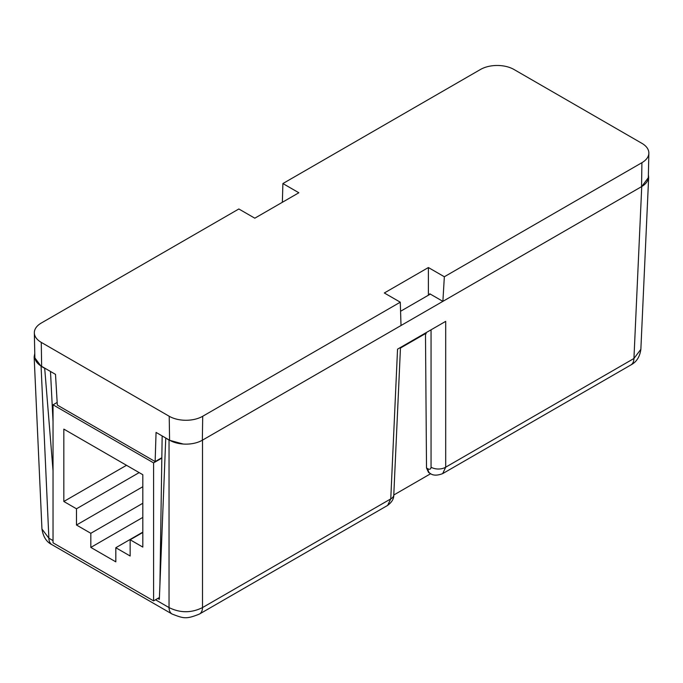 <?xml version="1.0" encoding="UTF-8"?>
<svg xmlns="http://www.w3.org/2000/svg" width="683" height="683" viewBox="0 0 683 683"><rect width="100%" height="100%" fill="white"/><g stroke="black" fill="none" stroke-linecap="round" stroke-linejoin="round"><path stroke-width="1.02" d="M648.85 153.188L648.329 177.358A23.171 13.378 180 0 1 641.55 186.655L641.918 162.691A23.683 13.677 0 0 0 648.85 153.188A23.683 13.677 0 0 0 641.918 143.345L513.966 69.478A23.683 13.677 0 0 0 480.473 69.478L282.899 183.548L298.855 192.76L254.802 218.193L238.845 208.981L41.27 323.05A23.683 13.677 0 0 0 34.338 332.894A23.683 13.677 0 0 0 41.27 342.388L41.637 366.353L55.502 374.361L57.329 405.104L155.143 461.58L156.057 432.416L169.58 440.219L169.213 416.263A23.683 13.677 0 0 0 202.714 416.263L202.347 440.219A23.171 13.378 180 0 1 169.58 440.219M41.637 366.353A23.171 13.378 180 0 1 34.85 357.064L34.338 332.894M641.918 162.691L444.343 276.752L428.386 267.54L384.324 292.981L400.281 302.193L401.015 325.526L202.347 440.219L641.738 186.544L648.662 177.238L648.389 174.771M641.55 186.655L442.883 301.357L429.744 293.767L429.701 294.45M41.27 342.388L169.213 416.263M400.281 302.193L202.714 416.263M400.451 348.031L424.408 334.2L425.15 333.227M282.899 183.548L282.352 202.288M444.343 276.752L442.883 301.357M155.143 461.58L161.837 457.721M428.386 267.54L428.386 295.218M159.421 597.523L153.598 600.886L153.598 462.878L161.828 458.122M153.598 462.878L53.035 404.823L53.035 542.823L153.598 600.886M53.035 404.823L57.167 402.432M142.807 547.083L142.807 474.711L63.826 429.112L63.826 501.484L76.479 508.792L76.479 525.022L90.822 533.295L90.822 547.416L115.82 561.853L115.82 547.723L130.154 556.005L130.154 539.775L142.807 547.083M142.807 532.475L130.154 539.775M142.807 532.142L115.82 547.723M142.807 517.407L90.822 547.416M142.807 503.277L90.822 533.295M142.807 486.723L76.479 525.022M139.161 472.602L76.479 508.792M126.509 465.294L63.826 501.484M165.943 438.119L169.034 440.125L183.257 444.052M165.756 438.23L159.344 599.324L157.824 598.445M53.035 470.681L44.702 368.342L41.082 366.25L48.877 538.204A14.804 8.546 120 0 0 51.942 544.667L51.942 544.667C46.529 542.054 43.2 536.838 41.953 529.026L48.877 538.204L53.035 540.612M34.773 353.444L34.15 356.936L41.082 366.25M159.907 585.28L162.161 435.942M400.571 311.277L430.316 294.1M393.784 495.004L430.7 473.686M424.578 333.97L426.098 333.808L426.09 332.681M430.128 473.379L428.574 472.482L426.516 468.009L427.985 468.854A10.365 5.985 -60 0 0 430.128 473.379L430.128 473.379C433.005 475.624 437.188 475.71 442.686 473.609L445.7 467.181L445.7 321.36L397.549 349.158L390.761 498.897L387.645 505.394L199.462 614.043A14.804 8.546 60 0 0 202.518 607.58L390.761 498.897A10.365 5.976 -177.4 0 0 393.784 494.919L400.477 347.468M426.516 468.009L425.483 333.449M53.035 421.462L50.491 371.467M155.519 599.776L169.034 607.58C180.192 613.103 191.36 613.103 202.518 607.58L202.518 440.125M640.859 349.32C639.843 356.799 636.513 362.016 630.87 364.961L630.87 364.961A14.804 8.546 -120 0 0 633.935 358.498L640.859 349.32L648.662 177.238M169.034 440.125L169.034 607.58A14.804 8.546 120 0 0 172.099 614.043L172.099 614.043C183.548 618.431 185.989 619.507 199.462 614.043M641.738 186.544L633.935 358.498L445.7 467.181A10.365 6.292 180 0 1 431.05 467.181L431.05 329.821M427.985 468.854C429.855 469.733 430.871 469.178 431.05 467.181M41.953 529.026L34.15 356.936M51.942 544.667L172.099 614.043M442.686 473.609L630.87 364.961M393.784 494.919C393.946 498.701 391.897 502.193 387.645 505.394"/></g></svg>
